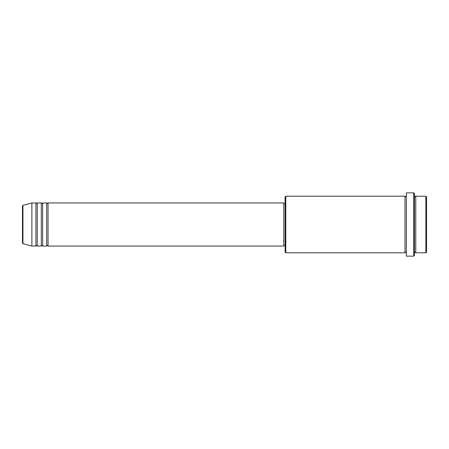 <?xml version="1.0" encoding="UTF-8"?>
<svg xmlns="http://www.w3.org/2000/svg" width="449" height="449" viewBox="0 0 449 449"><rect width="100%" height="100%" fill="white"/><g stroke="black" fill="none" stroke-linecap="round" stroke-linejoin="round"><path stroke-width="0.67" d="M22.45 243.01L22.45 205.99L22.95 205.339L22.95 243.661L22.45 243.01M48.043 202.948L48.043 246.052L283.768 246.052L283.768 202.948L48.043 202.948L47.37 203.622L46.696 202.948L46.696 246.052L42.655 246.052L42.655 202.948L46.696 202.948M41.308 202.948L41.308 246.052L37.267 246.052L37.267 202.948L41.308 202.948L41.981 203.622L42.655 202.948M35.92 202.948L35.92 246.052L31.879 246.052L31.879 202.948L35.92 202.948L36.594 203.622L37.267 202.948M425.877 196.213L426.55 196.887L426.55 252.114L425.877 252.787L425.877 196.213L415.774 196.213L415.774 252.787L425.877 252.787M285.788 252.787L285.115 252.114L285.115 196.887L285.788 196.213L285.788 252.787L404.998 252.787L404.998 196.213L405.671 196.887L406.345 196.213M413.754 192.846L414.427 193.519L414.427 255.481L413.754 256.154L413.754 192.846L406.345 192.846L406.345 256.154L413.754 256.154M414.427 196.213L415.101 196.887L415.774 196.213M283.768 245.379L285.115 245.379M22.95 243.661L31.879 246.052M22.95 205.339L31.879 202.948M285.788 196.213L404.998 196.213M283.768 203.622L285.115 203.622M404.998 252.787L405.671 252.114L406.345 252.787M415.774 252.787L415.101 252.114L414.427 252.787M37.267 246.052L36.594 245.379L35.92 246.052M42.655 246.052L41.981 245.379L41.308 246.052M48.043 246.052L47.37 245.379L46.696 246.052"/></g></svg>
